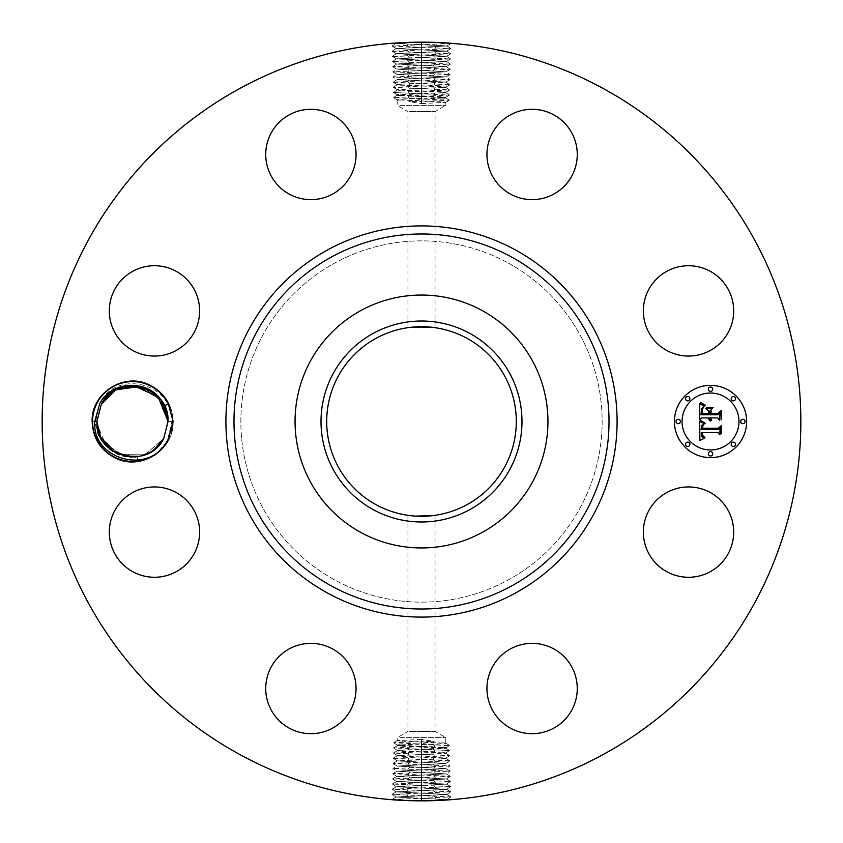 <?xml version="1.0" encoding="UTF-8"?>
<svg xmlns="http://www.w3.org/2000/svg" width="843" height="843" viewBox="0 0 843 843"><rect width="100%" height="100%" fill="white"/><g stroke="black" fill="none" stroke-linecap="round" stroke-linejoin="round"><path stroke-width="0.63" stroke-dasharray="4.21 3.16" d="M239.633 754.411A379.35 379.35 0 0 1 88.589 239.633A379.35 379.35 0 0 1 603.367 88.589A379.35 379.35 0 0 1 754.411 603.367A379.35 379.35 0 0 1 239.633 754.411M449.762 84.753L445.81 82.108L400.235 84.195L445.831 82.15L397.085 79.569L446 76.871L396.916 74.289L446.126 71.75L396.758 69.126L446.326 66.544L396.589 63.963L446.484 61.381L396.431 58.799L446.653 56.218L396.273 53.646L446.811 51.065L396.115 48.483L446.969 45.901L395.947 43.32L421.5 42.15L451.058 43.467L392.027 46.049L450.9 48.631L392.185 51.212L450.731 53.794L392.343 56.376L450.573 58.957L392.511 61.528L450.415 64.11L392.669 66.692L450.246 69.274L392.827 71.855L450.088 74.437L392.996 77.019L449.93 79.6L393.154 82.182L449.762 84.753L393.312 87.335L449.604 89.916L393.481 92.498L449.445 95.08L393.639 97.662L449.277 100.243L421.5 101.571L421.511 103.605L408.813 101.571L421.489 99.232L445.736 97.872L449.277 100.243M435.789 42.424L451.058 43.467M401.363 42.687L435.694 42.624L433.724 45.016M408.939 42.361L416.863 42.182M137.883 461.037L137.114 456.758A35.564 35.564 0 0 1 133.984 457.032C114.764 459.003 95.533 441.837 95.586 421.669L99.737 403.618C115.08 369.392 172.667 381.932 171.94 421.447L167.472 440.615A39.906 39.906 0 0 1 166.977 441.542L155.091 455.262L137.883 461.037A39.906 39.906 0 0 1 97.451 402.374A39.906 39.906 0 0 1 151.603 386.484A39.906 39.906 0 0 1 167.483 440.626L166.977 441.542M728.162 553.756A45.164 45.164 0 0 1 666.876 571.744A45.164 45.164 0 0 1 648.899 510.458A45.164 45.164 0 0 1 710.175 492.47A45.164 45.164 0 0 1 728.162 553.756M508.108 262.974A180.644 180.644 0 0 1 580.026 508.108A180.644 180.644 0 0 1 334.892 580.026A180.644 180.644 0 0 1 262.974 334.892A180.644 180.644 0 0 1 508.108 262.974A180.644 180.644 0 0 1 580.026 508.108A180.644 180.644 0 0 1 334.892 580.026A180.644 180.644 0 0 1 262.974 334.892A180.644 180.644 0 0 1 508.108 262.974M519.393 645.19A45.164 45.164 0 0 1 575.442 675.812A45.164 45.164 0 0 1 544.82 731.861A45.164 45.164 0 0 1 488.771 701.239A45.164 45.164 0 0 1 519.393 645.19M332.542 648.899A45.164 45.164 0 0 1 350.53 710.175A45.164 45.164 0 0 1 289.244 728.162A45.164 45.164 0 0 1 271.256 666.876A45.164 45.164 0 0 1 332.542 648.899M197.81 519.393A45.164 45.164 0 0 1 167.188 575.442A45.164 45.164 0 0 1 111.139 544.82A45.164 45.164 0 0 1 141.761 488.771A45.164 45.164 0 0 1 197.81 519.393M194.101 332.542A45.164 45.164 0 0 1 132.825 350.53A45.164 45.164 0 0 1 114.838 289.244A45.164 45.164 0 0 1 176.124 271.256A45.164 45.164 0 0 1 194.101 332.542M323.607 197.81A45.164 45.164 0 0 1 267.558 167.188A45.164 45.164 0 0 1 298.18 111.139A45.164 45.164 0 0 1 354.229 141.761A45.164 45.164 0 0 1 323.607 197.81M510.458 194.101A45.164 45.164 0 0 1 492.47 132.825A45.164 45.164 0 0 1 553.756 114.838A45.164 45.164 0 0 1 571.744 176.124A45.164 45.164 0 0 1 510.458 194.101M645.19 323.607A45.164 45.164 0 0 1 675.812 267.558A45.164 45.164 0 0 1 731.861 298.18A45.164 45.164 0 0 1 701.239 354.229A45.164 45.164 0 0 1 645.19 323.607M393.238 758.247L397.19 760.892L442.765 758.805L397.169 760.85L445.915 763.431L397 766.129L446.084 768.711L396.874 771.25L446.242 773.874L396.674 776.456L446.411 779.037L396.516 781.619L446.569 784.201L396.347 786.782L446.727 789.354L396.189 791.935L446.885 794.517L396.031 797.099L447.053 799.68L421.5 800.85L391.942 799.533L450.973 796.951L392.1 794.369L450.815 791.788L392.269 789.206L450.657 786.624L392.427 784.043L450.489 781.472L392.585 778.89L450.331 776.308L392.754 773.726L450.173 771.145L392.912 768.563L450.004 765.981L393.07 763.4L449.846 760.818L393.238 758.247L449.688 755.665L393.396 753.084L449.519 750.502L393.555 747.92L449.361 745.338L393.723 742.757L421.5 741.429L421.489 739.395L434.187 741.429L421.511 743.768L397.264 745.128L393.723 742.757M407.211 800.576L391.942 799.533M441.637 800.313L407.306 800.376L409.276 797.984M434.061 800.639L426.136 800.818M449.92 79.674L445.799 82.077L397.116 79.495L445.958 76.913L396.927 74.405L446.158 71.824L396.8 69.168L446.326 66.66L396.6 64.079L446.484 61.507L396.431 58.926L446.642 56.344L396.273 53.762L446.801 51.181L396.115 48.599L446.969 46.017L395.957 43.436L421.447 42.15M419.392 42.161L421.5 42.213L421.5 44.605M393.08 763.326L397.201 760.923L445.884 763.505L397.042 766.087L446.073 768.595L396.842 771.176L446.2 773.832L396.674 776.34L446.4 778.921L396.516 781.493L446.569 784.074L396.358 786.656L446.727 789.238L396.199 791.819L446.885 794.401L396.031 796.983L447.043 799.564L421.553 800.85M423.607 800.839L421.5 800.787L421.5 798.395M710.533 385.367A36.133 36.133 0 0 0 674.4 421.5A36.133 36.133 0 0 0 710.533 457.633A36.133 36.133 0 0 0 746.656 421.5A36.133 36.133 0 0 0 710.533 385.367M137.114 456.758L144.1 455.115M145.407 454.63L151.677 451.437M155.692 448.434L163.679 438.55L161.919 441.437M133.984 457.032L138.726 456.506M140.349 456.179L149.316 452.817M150.728 452.017L157.304 446.959M466.948 338.306A94.806 94.806 0 0 1 504.694 466.948A94.806 94.806 0 0 1 376.052 504.694A94.806 94.806 0 0 1 338.306 376.052A94.806 94.806 0 0 1 466.948 338.306M168.042 421.437L167.409 414.872M165.818 409.129L162.825 402.965M710.533 449.962A28.462 28.462 0 0 0 738.995 421.5A28.462 28.462 0 0 0 710.533 393.038A28.462 28.462 0 0 0 682.061 421.5A28.462 28.462 0 0 0 710.533 449.962M678.236 423.692A2.192 2.192 0 0 0 680.417 421.5A2.192 2.192 0 0 0 678.236 419.308A2.192 2.192 0 0 0 676.044 421.5A2.192 2.192 0 0 0 678.236 423.692M710.533 391.394A2.192 2.192 0 0 0 712.714 389.203A2.192 2.192 0 0 0 710.533 387.011A2.192 2.192 0 0 0 708.341 389.203A2.192 2.192 0 0 0 710.533 391.394M687.688 400.857A2.192 2.192 0 0 0 689.88 398.665A2.192 2.192 0 0 0 687.688 396.473A2.192 2.192 0 0 0 685.507 398.665A2.192 2.192 0 0 0 687.688 400.857M742.831 423.692A2.192 2.192 0 0 0 745.012 421.5A2.192 2.192 0 0 0 742.831 419.308A2.192 2.192 0 0 0 740.639 421.5A2.192 2.192 0 0 0 742.831 423.692M733.368 400.857A2.192 2.192 0 0 0 735.56 398.665A2.192 2.192 0 0 0 733.368 396.473A2.192 2.192 0 0 0 731.176 398.665A2.192 2.192 0 0 0 733.368 400.857M710.533 451.606A2.192 2.192 0 0 0 708.341 453.797A2.192 2.192 0 0 0 710.533 455.989A2.192 2.192 0 0 0 712.714 453.797A2.192 2.192 0 0 0 710.533 451.606M687.688 442.143A2.192 2.192 0 0 0 685.507 444.335A2.192 2.192 0 0 0 687.688 446.527A2.192 2.192 0 0 0 689.88 444.335A2.192 2.192 0 0 0 687.688 442.143M733.368 442.143A2.192 2.192 0 0 0 731.176 444.335A2.192 2.192 0 0 0 733.368 446.527A2.192 2.192 0 0 0 735.56 444.335A2.192 2.192 0 0 0 733.368 442.143M450.9 48.631L446.969 45.901M121.266 387.748L143.268 387.611L161.108 400.404L143.257 387.611L121.255 387.748L143.257 387.611L161.108 400.404L148.674 389.835M108.916 394.851L116.323 389.814L108.821 394.935M432.996 515.6L432.08 515.705M431.774 515.747L427.475 516.116M421.5 516.306L409.782 515.579M392.1 794.369L396.031 797.099M124.195 456.084L110.328 449.33L100.623 437.317L98.958 433.407L100.623 437.327L114.732 452.322L134.754 456.99L114.732 452.322L100.623 437.317L114.732 452.322L134.754 456.99L114.732 452.322L100.623 437.317L114.732 452.322L134.754 456.99L114.732 452.322L100.623 437.317L114.574 452.227L134.385 457.011M139.58 456.348L150.876 451.932L139.58 456.348M150.065 452.406L154.227 449.635M96.987 423.892L98.905 433.249L96.987 423.892L98.905 433.249L96.987 423.903L105.955 445.199L125.881 456.453L111.044 449.888L100.654 437.391L112.983 451.247L130.591 457.011L112.983 451.247L100.654 437.391L119.39 454.577L144.838 454.841L163.679 438.55L153.9 449.888L163.679 438.55L144.838 454.851L139.422 456.379L144.838 454.841L139.422 456.379L144.838 454.841L139.422 456.379L144.838 454.841L119.39 454.577L100.654 437.391L112.646 451.026L129.79 456.959M148.621 453.186L155.913 448.244M409.614 731.429L435.051 731.429L409.614 731.429M409.614 111.571L435.051 111.571L409.614 111.571M134.427 385.989L132.235 385.936M132.14 385.936L125.523 386.621M120.106 388.149L115.027 390.509M450.731 53.794L446.811 51.065M400.193 737.625L445.778 737.625L400.193 737.625M400.193 105.375L445.778 105.375L400.193 105.375M392.269 789.206L396.189 791.935M149.812 452.554L154.027 449.793L149.812 452.554M699.943 421.605L699.88 440.404L704.769 438.118L701.671 436.716L701.239 432.649L702.008 432.828L702.577 436.189L704.938 437.264L702.714 435.589L702.419 432.649L718.131 432.649L719.975 434.862L719.975 427.643L718.257 429.509L701.144 429.319L701.639 425.494L704.506 423.776L699.943 421.605M701.007 420.71L705.18 423.197L701.007 420.71M703.03 424.956L702.156 425.831L701.977 428.718L718.426 428.718L720.849 426.6L721.271 433.808L721.271 425.736L718.299 428.244L702.43 428.233L703.03 424.956M699.722 403.649L699.722 420.035L701.755 417.907L708.415 417.907L709.079 419.898L710.66 421.036L709.743 417.907L710.491 417.907L711.503 420.341L710.912 417.907L717.699 417.907L719.753 420.478L719.753 412.722L717.699 414.745L709.743 414.745L709.743 411.131L712.367 408.476L705.749 408.476L708.415 411.005L708.415 413.386L702.324 413.386L702.409 409.298L703.505 407.211L701.987 409.529L701.903 413.787L708.415 413.787L708.415 414.745L701.028 414.745L701.45 408.76L704.453 406.242L699.722 403.649M701.207 402.88L702.83 404.598L705.517 405.293L701.207 402.88M713.125 407.327L706.065 407.738L713.125 407.327M711.07 413.386L711.07 410.151L710.649 413.787L718.015 413.787L720.849 411.5L721.271 419.751L721.271 410.615L717.825 413.386L711.07 413.386M421.489 739.395L397.222 740.66L397.222 737.625L407.949 731.429L407.949 515.326M400.193 740.259C394.355 740.681 397.569 741.102 409.867 741.524L445.778 743.199L445.778 737.625L435.051 731.429L435.051 515.326M442.807 742.788C448.645 743.21 445.431 743.631 433.133 744.063L397.222 745.728L397.222 745.086M421.511 103.605L445.778 102.34L445.778 105.375L435.051 111.571L435.051 327.674M442.807 102.741C448.645 102.319 445.431 101.898 433.133 101.476L397.222 99.801L397.222 105.375L407.949 111.571L407.949 327.674M400.193 100.212C394.355 99.79 397.569 99.369 409.867 98.937L445.778 97.272L445.778 97.914M450.573 58.957L446.653 56.218M400.193 745.328C394.355 745.739 397.569 746.171 409.867 746.592L445.778 748.268L449.361 745.338M421.511 743.768L421.5 741.429L434.187 741.429M400.193 744.664C394.355 745.096 397.569 745.539 409.856 745.981L445.778 747.72M442.807 97.672C448.645 97.261 445.431 96.829 433.133 96.408L397.222 94.732L393.639 97.662M421.489 99.232L421.5 101.571L408.813 101.571M442.807 98.336C448.645 97.904 445.431 97.461 433.144 97.019L397.222 95.28M392.427 784.043L396.347 786.782M442.807 747.298C448.645 747.73 445.431 748.173 433.144 748.616L397.264 750.396L393.555 747.92M400.193 749.933C394.345 750.365 397.569 750.807 409.856 751.25L445.736 753.031L449.519 750.502M442.807 747.857C448.645 748.278 445.431 748.7 433.133 749.132L397.222 750.354M400.193 95.702C394.355 95.27 397.569 94.827 409.856 94.384L445.736 92.604L449.445 95.08M442.807 93.067C448.655 92.635 445.431 92.193 433.144 91.75L397.264 89.969L393.481 92.498M400.193 95.143C394.355 94.722 397.569 94.3 409.867 93.868L445.778 92.646M161.129 400.436L143.278 387.611L121.255 387.748L143.247 387.601L161.087 400.383L139.042 386.547M450.415 64.11L446.484 61.381M400.193 750.396C394.355 750.807 397.569 751.229 409.867 751.661L445.778 752.989M442.807 752.567C448.645 753.01 445.431 753.442 433.144 753.884L397.264 755.665L393.396 753.084M442.807 92.604C448.645 92.193 445.431 91.771 433.133 91.339L397.222 90.011M400.193 90.433C394.355 89.99 397.569 89.558 409.856 89.116L445.736 87.335L449.604 89.916M392.585 778.89L396.516 781.619M126.924 456.632L139.696 456.326L126.924 456.632M442.807 752.925C448.655 753.347 445.431 753.768 433.133 754.19L397.222 755.623M400.193 755.202C394.345 755.644 397.569 756.076 409.856 756.519L442.807 757.846C447.306 758.131 446.664 758.447 440.878 758.805M400.193 90.075C394.345 89.653 397.569 89.232 409.867 88.81L445.778 87.377M442.807 87.798C448.655 87.356 445.431 86.924 433.144 86.481L400.193 85.154C395.694 84.869 396.336 84.553 402.122 84.195M121.255 387.748L143.247 387.601L161.087 400.383L143.352 387.643L121.518 387.664L143.363 387.643L161.087 400.383L150.886 391.078M449.688 755.665L445.736 758.3L442.807 757.846M400.193 755.465C394.345 755.876 397.569 756.297 409.867 756.729L442.807 757.994C446.758 758.268 446.748 758.531 442.775 758.805C446.748 758.531 446.758 758.268 442.807 757.994M393.312 87.335L397.264 84.7L400.193 85.154M442.807 87.535C448.655 87.124 445.431 86.703 433.133 86.271L400.193 85.006C396.242 84.732 396.252 84.469 400.225 84.195C396.252 84.469 396.242 84.732 400.193 85.006M98.894 433.218L100.328 436.716L98.894 433.218M130.517 457.011L132.709 457.064L130.517 457.011M132.773 457.064L140.317 456.189L132.773 457.064M433.144 759.153L435.041 756.508L433.133 754.19M445.778 758.257L449.835 760.744M409.856 83.847L407.959 86.492L409.867 88.81M397.222 84.743L393.165 82.256M116.323 389.814L108.852 394.903M409.814 761.735L407.928 759.09L409.867 756.729M433.186 81.265L435.072 83.91L433.133 86.271M130.591 457.011L112.983 451.247L100.654 437.391L119.39 454.577L144.848 454.841M100.623 437.317L114.732 452.322L134.754 456.99M139.622 456.337L145.049 454.767M409.814 761.851L407.843 764.243L409.74 766.898M433.186 81.149L435.157 78.757L433.26 76.102M409.782 78.568L407.812 76.176L409.698 73.531M433.218 764.432L435.188 766.824L433.302 769.469M168.031 421.279L173.121 421.5C174.259 450.151 140.781 471.479 115.291 458.339C100.338 450.605 92.519 438.318 91.824 421.5C90.675 392.849 124.163 371.521 149.654 384.661C164.606 392.395 172.425 404.682 173.121 421.5C174.259 450.151 140.781 471.479 115.291 458.339C100.338 450.605 92.519 438.318 91.824 421.5C90.675 392.849 124.163 371.521 149.654 384.661C164.606 392.395 172.425 404.682 173.121 421.5C174.259 450.151 140.781 471.479 115.291 458.339C100.338 450.605 92.519 438.318 91.824 421.5C90.675 392.849 124.163 371.521 149.654 384.661C164.606 392.395 172.425 404.682 173.121 421.5C174.259 450.151 140.781 471.479 115.291 458.339C100.338 450.605 92.519 438.318 91.824 421.5C90.675 392.849 124.163 371.521 149.654 384.661C164.606 392.395 172.425 404.682 173.121 421.5C174.259 450.151 140.781 471.479 115.291 458.339C100.338 450.605 92.519 438.318 91.824 421.5C90.675 392.849 124.163 371.521 149.654 384.661C164.606 392.395 172.425 404.682 173.121 421.5C174.259 450.151 140.781 471.479 115.291 458.339C100.338 450.605 92.519 438.318 91.824 421.5C90.675 392.849 124.163 371.521 149.654 384.661C164.606 392.395 172.425 404.682 173.121 421.5C174.259 450.151 140.781 471.479 115.291 458.339C100.338 450.605 92.519 438.318 91.824 421.5C90.675 392.849 124.163 371.521 149.654 384.661C164.606 392.395 172.425 404.682 173.121 421.5C174.259 450.151 140.781 471.479 115.291 458.339C100.338 450.605 92.519 438.318 91.824 421.5C90.675 392.849 124.163 371.521 149.654 384.661C164.606 392.395 172.425 404.682 173.121 421.5C174.259 450.151 140.781 471.479 115.291 458.339C100.338 450.605 92.519 438.318 91.824 421.5C90.675 392.849 124.163 371.521 149.654 384.661C164.606 392.395 172.425 404.682 173.121 421.5C174.259 450.151 140.781 471.479 115.291 458.339C100.338 450.605 92.519 438.318 91.824 421.5C90.675 392.849 124.163 371.521 149.654 384.661C164.606 392.395 172.425 404.682 173.121 421.5C174.259 450.151 140.781 471.479 115.291 458.339C100.338 450.605 92.519 438.318 91.824 421.5C90.675 392.849 124.163 371.521 149.654 384.661C164.606 392.395 172.425 404.682 173.121 421.5C174.259 450.151 140.781 471.479 115.291 458.339C100.338 450.605 92.519 438.318 91.824 421.5C90.675 392.849 124.163 371.521 149.654 384.661C164.606 392.395 172.425 404.682 173.121 421.5C174.259 450.151 140.781 471.479 115.291 458.339C100.338 450.605 92.519 438.318 91.824 421.5C90.675 392.849 124.163 371.521 149.654 384.661C164.606 392.395 172.425 404.682 173.121 421.5C172.699 435.789 166.693 447.053 155.091 455.262M421.5 47.187L421.5 42.15M409.319 47.598L407.348 45.206L409.234 42.561M421.5 795.813L421.5 800.85M433.681 795.402L435.652 797.794L433.766 800.439M421.5 49.769L421.5 44.732M421.5 793.231L421.5 798.268M433.65 50.18L435.62 47.788L433.724 45.143M409.35 792.82L407.38 795.212L409.276 797.857M409.392 52.761L407.422 50.369L409.319 47.724M421.5 52.35L421.5 47.313M433.608 790.239L435.578 792.631L433.681 795.276M421.5 790.65L421.5 795.687M433.565 55.343L435.536 52.951L433.65 50.306M421.5 54.932L421.5 49.895M409.435 787.657L407.464 790.049L409.35 792.694M421.5 788.068L421.5 793.105M409.466 57.925L407.496 55.533L409.392 52.877M421.5 57.514L421.5 52.466M433.534 785.075L435.504 787.467L433.608 790.123M421.5 785.486L421.5 790.534M433.492 60.506L435.462 58.104L433.565 55.459M421.5 60.095L421.5 55.048M409.867 746.592L408.075 748.763L409.856 751.25M421.489 744.464L421.511 749.037M433.133 744.063L434.883 746.181L433.144 748.616M421.511 741.935L421.489 746.403M409.867 741.524L408.16 743.6L409.856 745.981M409.867 98.937L408.117 96.819L409.856 94.384M421.489 101.065L421.511 96.597M433.133 101.476L434.84 99.4L433.144 97.019M433.133 96.408L434.925 94.237L433.144 91.75M421.511 98.536L421.489 93.963M409.508 782.494L407.538 784.896L409.435 787.541M421.5 782.905L421.5 787.952M409.55 63.088L407.58 60.685L409.466 58.041M421.5 62.677L421.5 57.63M421.511 746.993L421.489 751.671M433.133 749.132L434.956 751.345L433.144 753.884M421.489 96.007L421.511 91.329M409.867 93.868L408.044 91.655L409.856 89.116M433.45 779.912L435.42 782.315L433.534 784.959M421.5 780.323L421.5 785.37M433.407 65.67L435.388 63.267L433.492 60.622M421.5 65.259L421.5 60.211M409.867 751.661L408.001 753.927L409.856 756.519M421.489 749.532L421.489 756.94M433.133 91.339L434.999 89.073L433.144 86.481M421.511 93.468L421.511 86.06M409.593 777.33L407.612 779.733L409.508 782.378M421.5 777.741L421.5 782.789M409.624 68.241L407.654 65.849L409.54 63.204M421.5 67.83L421.5 62.793M421.5 752.061L421.5 754.337M421.5 90.939L421.5 88.663M433.376 774.759L435.346 777.151L433.46 779.796M421.5 775.17L421.5 780.207M433.334 70.823L435.304 68.431L433.418 65.786M421.5 70.412L421.5 65.375M421.5 754.601L421.511 759.564M421.5 88.399L421.489 83.436M409.666 772.177L407.696 774.569L409.582 777.214M421.5 772.588L421.5 777.625M409.709 73.404L407.727 71.012L409.624 68.367M421.5 72.993L421.5 67.956M433.144 759.269L435.114 761.661L433.228 764.316M421.5 757.13L421.489 762.146M409.856 83.731L407.886 81.339L409.772 78.684M421.5 85.87L421.511 80.854M433.291 769.596L435.273 771.988L433.376 774.633M421.5 770.007L421.5 775.044M433.26 75.986L435.23 73.594L433.344 70.949M421.5 75.575L421.5 70.538M421.5 759.68L421.5 764.727M421.5 83.32L421.5 78.273M409.74 767.014L407.77 769.406L409.656 772.051M421.5 767.425L421.5 772.462M421.5 78.157L421.5 73.12M421.5 764.843L421.5 769.88M421.5 80.738L421.5 75.701M421.5 762.262L421.5 767.299M96.903 421.721L91.824 421.5M395.989 43.362L395.441 43.046M447.011 799.638L447.559 799.954M451.047 43.541L446.927 45.944M392.027 46.049L395.978 43.393M391.953 799.459L396.073 797.056M450.973 796.951L447.022 799.607M392.037 46.123L396.147 48.525M450.963 796.877L446.853 794.475M392.185 51.212L396.147 48.557M450.889 48.704L446.769 51.107M450.815 791.788L446.853 794.443M392.111 794.296L396.231 791.893M392.195 51.286L396.315 53.689M450.805 791.714L446.685 789.311M392.343 56.376L396.305 53.72M450.72 53.868L446.611 56.27M393.565 747.846L397.264 745.686M449.351 745.265L445.736 743.147M393.723 742.683L397.264 740.618M393.649 97.735L397.264 99.853M449.277 100.317L445.736 102.382M449.435 95.154L445.736 97.314M450.657 786.624L446.695 789.28M392.28 789.132L396.389 786.73M392.353 56.449L396.473 58.852M449.519 750.428L445.736 748.215M393.481 92.572L397.264 94.785M450.647 786.551L446.527 784.148M392.511 61.528L396.463 58.884M450.562 59.031L446.442 61.434M393.407 752.999L397.264 750.755M449.593 90.001L445.736 92.245M450.489 781.472L446.537 784.116M392.438 783.969L396.558 781.566M392.511 61.613L396.631 64.005M449.677 755.581L445.736 753.284M393.323 87.419L397.264 89.716M450.489 781.387L446.368 778.995M450.404 64.184L446.284 66.586M392.669 66.692L396.631 64.047M393.238 758.163L397.264 755.823M449.762 84.837L445.736 87.177M392.596 778.816L396.716 776.414M450.331 776.308L446.368 778.953M450.246 69.274L446.295 66.618M392.68 66.766L396.8 69.168L392.827 71.855M392.754 773.726L396.705 776.382M450.32 776.234L446.2 773.832L450.173 771.145M450.246 69.347L446.126 71.75L450.088 74.437M449.846 760.818L445.884 763.473L450.004 765.908M393.154 82.182L397.116 79.527L392.996 77.092M392.754 773.653L396.874 771.25L392.912 768.563M392.838 71.929L396.958 74.332L392.996 77.019M450.162 771.071L446.042 768.668L450.004 765.981M450.078 74.511L445.958 76.913L449.93 79.6M393.07 763.4L397.032 766.055L392.922 768.489"/><path stroke-width="1.26" d="M239.633 754.411A379.35 379.35 0 0 1 88.589 239.633A379.35 379.35 0 0 1 603.367 88.589A379.35 379.35 0 0 1 754.411 603.367A379.35 379.35 0 0 1 239.633 754.411M421.5 42.15C448.571 42.561 463.018 44.152 435.546 42.413L435.789 42.424M401.363 42.687L408.939 42.361M421.5 800.85C394.429 800.439 379.982 798.848 407.454 800.587L407.211 800.576M441.637 800.313L434.061 800.639M97.451 402.374A39.906 39.906 0 0 1 168.337 404.018L164.364 405.746A35.564 35.564 0 0 0 162.825 402.965C150.518 379.392 112.288 379.297 99.748 403.628L94.785 421.374C91.465 459.256 149.369 476.021 167.451 440.615L168.326 439.003A39.906 39.906 0 0 1 113.341 456.516A39.906 39.906 0 0 1 97.451 402.374M168.337 404.018L173.121 421.5L168.326 439.003M728.162 553.756A45.164 45.164 0 0 1 666.876 571.744A45.164 45.164 0 0 1 648.899 510.458A45.164 45.164 0 0 1 710.175 492.47A45.164 45.164 0 0 1 728.162 553.756M519.393 645.19A45.164 45.164 0 0 1 575.442 675.812A45.164 45.164 0 0 1 544.82 731.861A45.164 45.164 0 0 1 488.771 701.239A45.164 45.164 0 0 1 519.393 645.19M332.542 648.899A45.164 45.164 0 0 1 350.53 710.175A45.164 45.164 0 0 1 289.244 728.162A45.164 45.164 0 0 1 271.256 666.876A45.164 45.164 0 0 1 332.542 648.899M197.81 519.393A45.164 45.164 0 0 1 167.188 575.442A45.164 45.164 0 0 1 111.139 544.82A45.164 45.164 0 0 1 141.761 488.771A45.164 45.164 0 0 1 197.81 519.393M194.101 332.542A45.164 45.164 0 0 1 132.825 350.53A45.164 45.164 0 0 1 114.838 289.244A45.164 45.164 0 0 1 176.124 271.256A45.164 45.164 0 0 1 194.101 332.542M323.607 197.81A45.164 45.164 0 0 1 267.558 167.188A45.164 45.164 0 0 1 298.18 111.139A45.164 45.164 0 0 1 354.229 141.761A45.164 45.164 0 0 1 323.607 197.81M510.458 194.101A45.164 45.164 0 0 1 492.47 132.825A45.164 45.164 0 0 1 553.756 114.838A45.164 45.164 0 0 1 571.744 176.124A45.164 45.164 0 0 1 510.458 194.101M645.19 323.607A45.164 45.164 0 0 1 675.812 267.558A45.164 45.164 0 0 1 731.861 298.18A45.164 45.164 0 0 1 701.239 354.229A45.164 45.164 0 0 1 645.19 323.607M710.533 457.633A36.133 36.133 0 0 1 674.4 421.5A36.133 36.133 0 0 1 710.533 385.367A36.133 36.133 0 0 1 746.656 421.5A36.133 36.133 0 0 1 710.533 457.633M144.1 455.115L145.407 454.63M151.677 451.437L155.692 448.434M138.726 456.506L140.349 456.179M149.316 452.817L150.728 452.017M157.304 446.959L161.919 441.437M108.821 394.935L101.265 404.45C116.313 372.648 169.696 385.557 168.031 421.279L163.679 438.55L168.031 421.721L163.679 438.55L168.031 421.279L164.364 405.746M167.409 414.872L165.818 409.129M482.122 310.53A126.45 126.45 0 0 1 532.47 482.122A126.45 126.45 0 0 1 360.878 532.47A126.45 126.45 0 0 1 310.53 360.878A126.45 126.45 0 0 1 547.95 421.5A126.45 126.45 0 0 1 360.878 532.47A126.45 126.45 0 0 1 360.878 310.53A126.45 126.45 0 0 1 482.122 310.53M168.042 421.416L161.129 400.436M121.266 387.748L116.323 389.814L121.255 387.748L116.323 389.814L121.255 387.748L116.323 389.814L132.551 385.936L148.674 389.835M466.948 338.306A94.806 94.806 0 0 1 504.694 466.948A94.806 94.806 0 0 1 376.052 504.694A94.806 94.806 0 0 1 338.306 376.052A94.806 94.806 0 0 1 466.948 338.306M427.475 516.116L421.5 516.306M409.782 515.579L415.083 516.085M415.483 516.106L432.996 515.6M433.218 327.421L427.917 326.915M427.517 326.894L410.004 327.4M409.782 327.421L415.083 326.915M415.483 326.894L432.996 327.4M108.916 394.851L101.265 404.45C116.313 372.648 169.696 385.557 168.031 421.279L163.679 438.55L168.031 421.721L163.679 438.55L156.081 448.097L163.679 438.55L168.031 421.279C169.696 385.557 116.313 372.648 101.265 404.45L96.903 421.721L98.958 433.407L96.903 421.721L101.265 404.45L96.903 421.279L101.265 404.45L108.852 394.903L101.265 404.45C116.313 372.648 169.696 385.557 168.031 421.279L163.679 438.55L168.031 421.721L163.679 438.55L154.227 449.635L163.679 438.55L156.081 448.097L163.679 438.55L168.031 421.279C169.696 385.557 116.313 372.648 101.265 404.45L96.903 421.721L100.623 437.317L96.903 421.721L101.265 404.45L96.903 421.279L101.265 404.45L108.852 394.903L101.265 404.45C116.313 372.648 169.696 385.557 168.031 421.279L163.679 438.55L168.031 421.721L163.679 438.55L154.027 449.793L163.679 438.55L168.031 421.279C169.696 385.557 116.313 372.648 101.265 404.45L96.903 421.279L101.265 404.45L96.903 421.721L100.623 437.317L96.903 421.721L101.265 404.45L108.852 394.903L101.265 404.45C116.313 372.648 169.696 385.557 168.031 421.279L163.679 438.55L168.031 421.721L163.679 438.55L154.227 449.635L163.679 438.55L168.031 421.279C169.696 385.557 116.313 372.648 101.265 404.45L96.903 421.721L100.623 437.317L96.903 421.721L101.265 404.45L96.903 421.279C94.953 457.412 148.568 470.457 163.679 438.55C148.653 470.246 95.417 457.644 96.903 421.721L101.265 404.45L96.903 421.279L101.265 404.45L115.027 390.509M710.533 393.038A28.462 28.462 0 0 1 738.995 421.5A28.462 28.462 0 0 1 710.533 449.962A28.462 28.462 0 0 1 682.061 421.5A28.462 28.462 0 0 1 710.533 393.038M678.236 419.308A2.192 2.192 0 0 1 680.417 421.5A2.192 2.192 0 0 1 678.236 423.692A2.192 2.192 0 0 1 676.044 421.5A2.192 2.192 0 0 1 678.236 419.308M710.533 387.011A2.192 2.192 0 0 1 712.714 389.203A2.192 2.192 0 0 1 710.533 391.394A2.192 2.192 0 0 1 708.341 389.203A2.192 2.192 0 0 1 710.533 387.011M687.688 396.473A2.192 2.192 0 0 1 689.88 398.665A2.192 2.192 0 0 1 687.688 400.857A2.192 2.192 0 0 1 685.507 398.665A2.192 2.192 0 0 1 687.688 396.473M742.831 419.308A2.192 2.192 0 0 1 745.012 421.5A2.192 2.192 0 0 1 742.831 423.692A2.192 2.192 0 0 1 740.639 421.5A2.192 2.192 0 0 1 742.831 419.308M733.368 396.473A2.192 2.192 0 0 1 735.56 398.665A2.192 2.192 0 0 1 733.368 400.857A2.192 2.192 0 0 1 731.176 398.665A2.192 2.192 0 0 1 733.368 396.473M710.533 455.989A2.192 2.192 0 0 1 708.341 453.797A2.192 2.192 0 0 1 710.533 451.606A2.192 2.192 0 0 1 712.714 453.797A2.192 2.192 0 0 1 710.533 455.989M687.688 446.527A2.192 2.192 0 0 1 685.507 444.335A2.192 2.192 0 0 1 687.688 442.143A2.192 2.192 0 0 1 689.88 444.335A2.192 2.192 0 0 1 687.688 446.527M733.368 446.527A2.192 2.192 0 0 1 731.176 444.335A2.192 2.192 0 0 1 733.368 442.143A2.192 2.192 0 0 1 735.56 444.335A2.192 2.192 0 0 1 733.368 446.527M134.754 456.99L139.622 456.337M145.049 454.767L139.696 456.326L150.065 452.406M96.903 421.584L96.987 423.892M125.881 456.453L139.422 456.379L130.591 457.011L139.422 456.379L125.881 456.453M144.838 454.851L140.317 456.189L148.621 453.186M373.323 333.312A100.496 100.496 0 0 0 333.312 469.677A100.496 100.496 0 0 0 469.677 509.688A100.496 100.496 0 0 0 509.688 373.323A100.496 100.496 0 0 0 373.323 333.312M168.042 421.437L158.136 396.874L134.427 385.989M125.523 386.621L120.106 388.149M699.722 421.489L704.506 423.776L701.639 425.494L701.144 429.319L718.257 429.509L719.975 427.643L719.975 434.862L718.131 432.649L702.419 432.649L702.714 435.589L704.938 437.264L702.577 436.189L702.008 432.828L701.239 432.649L701.671 436.716L704.769 438.118L699.88 440.404L699.722 421.489M700.712 420.499L705.18 423.197L700.712 420.499M703.178 424.714L702.43 428.233L718.299 428.244L721.271 425.736L721.271 433.808L720.849 426.6L718.426 428.718L701.977 428.718L702.156 425.831L703.178 424.714M699.722 420.035L699.722 403.649L704.453 406.242L701.45 408.76L701.028 414.745L708.415 414.745L708.415 413.787L701.903 413.787L701.987 409.529L703.505 407.211L702.409 409.298L702.324 413.386L708.415 413.386L708.415 411.005L705.749 408.476L712.367 408.476L709.743 411.131L709.743 414.745L717.699 414.745L719.753 412.722L719.753 420.478L717.699 417.907L710.912 417.907L711.503 420.341L710.491 417.907L709.743 417.907L710.66 421.036L709.079 419.898L708.415 417.907L701.755 417.907L699.722 420.035M700.681 402.448L705.517 405.293L702.83 404.598L700.681 402.448M706.308 407.327L713.125 407.327L706.308 407.327M711.07 410.151L711.07 413.386L717.825 413.386L721.271 410.615L721.271 419.751L720.849 411.5L718.015 413.787L710.649 413.787L711.07 410.151M98.905 433.249L100.654 437.391L98.905 433.249M139.042 386.547L116.323 389.814L121.518 387.664L116.323 389.814L133.816 385.957L150.886 391.078M134.385 457.011L139.58 456.348L124.195 456.084M129.79 456.959L139.422 456.379L130.591 457.011M100.623 437.327L111.466 450.204L126.924 456.632L111.466 450.204L100.623 437.327L96.903 421.721L101.265 404.45L96.903 421.279L101.265 404.45C116.313 372.648 169.696 385.557 168.031 421.279L163.679 438.55L154.227 449.635L163.679 438.55L168.031 421.279C169.696 385.557 116.313 372.648 101.265 404.45L108.852 394.903L101.265 404.45L96.903 421.721L100.623 437.317L96.903 421.721L101.265 404.45L96.903 421.279M150.876 451.932L153.9 449.888L150.876 451.932M96.903 421.563L98.894 433.218L96.903 421.563M100.328 436.716L112.677 451.047L130.517 457.011L112.688 451.047L100.328 436.727M155.913 448.244L163.679 438.55L154.227 449.635M108.852 394.903L101.265 404.45C116.313 372.648 169.696 385.557 168.031 421.279L163.679 438.55L168.031 421.721M121.255 387.748L116.323 389.814M515.273 249.855A195.587 195.587 0 0 1 593.145 515.273A195.587 195.587 0 0 1 327.727 593.145A195.587 195.587 0 0 1 249.855 327.727A195.587 195.587 0 0 1 515.273 249.855M511.395 256.936A187.515 187.515 0 0 1 586.064 511.395A187.515 187.515 0 0 1 331.605 586.064A187.515 187.515 0 0 1 256.936 331.605A187.515 187.515 0 0 1 511.395 256.936"/></g></svg>
